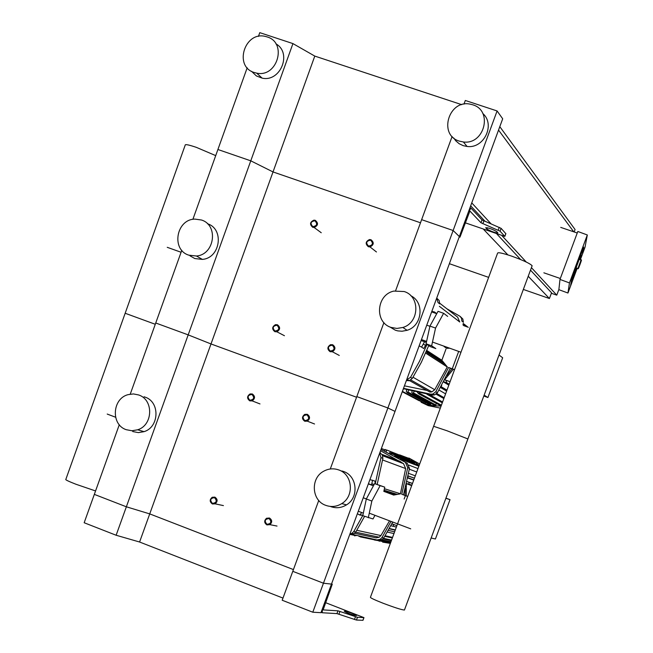<?xml version="1.0" encoding="UTF-8"?>
<svg xmlns="http://www.w3.org/2000/svg" width="653" height="653" viewBox="0 0 653 653"><rect width="100%" height="100%" fill="white"/><g stroke="black" fill="none" stroke-linecap="round" stroke-linejoin="round"><path stroke-width="0.98" d="M505.855 233.684L501.104 228.338L482.028 219.914L471.058 208.176L468.536 211.621L322.541 608.4L322.174 612.751L336.94 613.6L356.44 620.048L362.978 620.301M323.219 609.902L337.968 610.824L357.46 617.289L363.966 617.624L325.488 602.637M323.145 609.853L332.271 584.19L331.553 583.913M469.882 211.074L459.973 237.161L453.133 230.509L497.088 110.953L502.696 118.797L459.361 236.566L453.133 230.509L387.89 407.97L395.024 411.406L387.89 407.97L323.455 583.219L331.487 584.1L323.455 583.219L312.795 612.212L320.966 612.677L331.487 584.1L332.271 584.19M355.003 615.363L356.603 615.436C354.334 614 350.759 612.628 345.87 611.322L344.237 611.232C346.514 612.677 350.106 614.057 355.003 615.363M469.972 211.107L480.975 222.771L500.051 231.17L504.842 236.41L465.254 222.804M459.973 237.161L459.23 236.908M496.696 231.595L497.864 232.892C495.047 232.835 491.382 231.546 486.869 229.023L485.669 227.709C488.501 227.766 492.174 229.064 496.696 231.595M312.795 612.212L282.194 600.238L292.789 571.326L323.455 583.219L292.789 571.326L318.754 500.459M282.978 598.091L139.587 542.014L116.128 535.248L84.172 522.743L94.334 494.378L126.364 506.793L116.128 535.248M461.753 104.668L314.787 56.093L273.019 171.935L420.491 222.779L273.019 171.935L211.001 343.951L356.571 397.244L211.001 343.951L149.733 513.895L293.426 569.579L149.733 513.895L139.587 542.014M314.787 56.093L292.936 43.596L250.776 160.826L273.019 171.935L250.776 160.826L188.186 334.875L211.001 343.951L188.186 334.875L126.364 506.793L149.733 513.895L126.364 506.793L94.334 494.378L119.287 424.728M212.421 503.985L215.123 503.847C217.824 501.463 217.751 499.227 214.902 497.137L212.233 497.26C209.499 499.635 209.556 501.871 212.421 503.985M212.437 503.373C209.646 500.133 210.331 498.231 214.502 497.659C217.294 500.9 216.608 502.802 212.437 503.373M274.897 331.7L276.88 331.797C280.341 329.602 280.521 327.259 277.411 324.761L275.468 324.663C271.974 326.835 271.787 329.177 274.897 331.7M274.929 331.03C272.105 327.83 272.799 325.904 277.027 325.251C279.859 328.451 279.158 330.385 274.929 331.03M249.813 400.869L252.131 400.877C255.25 398.575 255.315 396.273 252.319 393.963L250.042 393.947C246.883 396.232 246.81 398.534 249.813 400.869M249.838 400.224C247.03 397.008 247.724 395.089 251.927 394.469C254.743 397.685 254.05 399.603 249.838 400.224M312.754 227.309L314.126 227.489C318.166 225.571 318.55 223.179 315.285 220.322L313.962 220.143C309.889 222.028 309.481 224.42 312.754 227.309M312.803 226.607C309.946 223.424 310.657 221.481 314.909 220.779C317.766 223.963 317.064 225.905 312.803 226.607M266.938 524.906L269.885 524.653C272.407 522.22 272.26 520 269.452 518.017L266.538 518.253C263.983 520.686 264.114 522.898 266.938 524.906M266.971 524.294C264.147 521.037 264.84 519.119 269.06 518.555C271.893 521.82 271.191 523.739 266.971 524.294M330.132 351.706L332.361 351.747C335.658 349.453 335.764 347.118 332.679 344.735L330.491 344.686C327.161 346.955 327.039 349.29 330.132 351.706M330.181 351.036C327.324 347.812 328.026 345.878 332.304 345.225C335.169 348.457 334.467 350.392 330.181 351.036M304.763 421.242L307.326 421.169C310.273 418.785 310.257 416.5 307.294 414.304L304.763 414.369C301.784 416.728 301.784 419.022 304.763 421.242M304.804 420.597C301.955 417.357 302.657 415.43 306.918 414.818C309.767 418.059 309.065 419.985 304.804 420.597M368.423 246.752L369.998 246.916C373.924 244.899 374.259 242.5 370.986 239.733L369.476 239.561C365.492 241.553 365.149 243.953 368.423 246.752M368.488 246.05C365.607 242.843 366.317 240.892 370.626 240.198C373.516 243.406 372.798 245.357 368.488 246.05M574.167 231.954L575.073 229.521L499.798 126.666M530.497 270.154L551.548 292.781L549.41 298.519L523.339 289.442M488.648 277.37L449.378 263.698M470.666 205.842L485.187 221.457M496.876 234.019L520.604 259.519M483.718 229.505L507.871 254.882M528.228 276.268L549.41 298.519M551.369 293.27L556.772 295.148L558.903 289.418M471.752 202.887L491.17 223.963M502.084 235.806L526.261 262.041M531.428 267.64L556.772 295.148M498.541 130.078L573.742 231.807M576.085 267.844L579.17 259.38L581.007 260.057M572.444 280.194L576.925 268.154L572.444 280.194M580.068 259.714L581.366 255.282L580.068 259.714M576.615 268.04L572.714 278.513L576.615 268.04M579.35 258.898L583.733 247.12L579.35 258.898M567.955 293.026L558.878 289.679L559.972 279.427L569.457 282.92L567.955 293.026L570.518 286.153L571.465 280.072L575.84 268.31L571.465 280.072L570.518 286.153L577.187 268.252M580.329 259.812L582.476 254.058L583.733 247.12L582.476 254.058L585.039 247.169L587.316 234.966L577.815 231.48L559.972 279.427M577.244 233.007L560.739 227.391M543.867 272.815L560.315 278.496M569.457 282.92L587.316 234.966M472.69 104.79L470.519 104.227C448.782 99.019 437.934 135.008 459.369 141.13L463.369 141.97C484.55 144.966 493.211 110.496 472.69 104.79M453.664 137.93L455.761 140.811L459.124 143.701L463.116 145.635L467.091 146.468C483.987 148.908 495.643 124.478 482.779 113.483M254.319 72.532C233.366 66.524 244.826 30.503 265.804 36.544L267.093 36.911C287.54 42.625 277.411 77.805 256.694 73.136L254.319 72.532M275.901 43.841C292.373 52.893 280.496 82.384 262.131 78.131L256.392 75.944L251.511 71.291M452.121 136.453L421.634 219.661L453.133 230.509L421.634 219.661L395.596 290.74M497.088 110.953L465.311 100.472L463.957 104.162M247.185 67.781L217.906 149.504L250.776 160.826L217.906 149.504L192.88 219.343M292.936 43.596L259.78 32.65L258.425 36.413M125.164 313.26L155.283 324.28L125.164 313.26L65.831 479.408C65.169 479.726 68.516 481.334 75.862 484.216L95.558 490.95M215.71 155.618L196.308 147.341C188.733 144.803 185.036 144.06 185.199 145.129L125.196 313.171M372.839 480.396L374.969 481.09L375.165 483.775M362.872 515.356L359.779 515.046L361.738 512.556M371.541 484.877L372.561 480.306L369.9 479.694M372.561 480.306L374.969 481.09M357.371 513.748L359.779 515.046M374.887 515.462L373.018 518.947L362.799 515.69L366.317 498.974L374.618 483.595L384.748 487.138L383.825 491.415M368.3 517.772L371.843 501.055L380.128 485.661L384.748 487.138M366.317 498.974L371.843 501.055M374.618 483.595L380.128 485.661M363.256 497.757L366.341 498.916M358.293 511.25L363.329 513.152M368.349 483.914L373.418 485.816M368.423 483.702L373.524 485.62M436.294 313.301L436.71 313.685M426.311 343.968L423.764 348.547L421.585 347.127L424.515 341.772M434.89 313.04L434.523 311.971L431.821 311.408M434.523 311.971L436.645 313.562M419.144 345.861L421.585 347.127M426.074 343.813L431.649 345.804L435.812 348.588L430.286 346.612L426.074 343.813L429.943 326.084L438.041 311.326L443.624 313.301L447.68 316.387M431.649 345.804L435.551 328.075L443.624 313.301M429.943 326.084L435.551 328.075M426.76 325.17L429.903 326.288M421.463 339.56L426.605 341.397M431.641 311.897L436.743 313.701M421.095 340.548L426.376 342.441M404.509 609.82L404.427 610.049C401.652 609.837 394.567 607.568 383.172 603.266C374.218 599.74 369.982 597.715 370.463 597.209L433.616 426.287L447.003 430.76L467.891 438.955L447.003 430.76L433.616 426.287M433.649 426.197L497.553 253.258C497.7 252.082 502.394 253.038 511.625 256.123C523.233 260.31 530.065 263.518 532.13 265.747L531.983 266.146M374.406 539.998L390.641 542.586M419.177 465.36L410.362 458.945L399.595 454.872M378.724 540.904L379.622 541.223M382.634 542.129L390.347 543.386M419.683 463.989L408.884 458.039M387.343 532.064L393.971 533.583M389.343 528.489L395.326 529.91M391.8 523.845L392.535 524.024M392.363 522.71L392.853 522.261M406.272 495.905L406.297 484.665M411.684 485.661L406.525 483.726L411.741 485.497M407.031 481.539L412.5 483.432M408.19 475.931L414.443 478.176M415.316 475.817L408.664 473.392M445.934 498.141L450.015 499.667L445.885 498.272M391.841 523.763L396.893 525.673M431.16 537.982L435.42 539.003L450.015 499.667M390.829 525.722L393.49 526.359L393.375 524.514L391.767 523.902M355.354 535.329L354.857 535.942L353.469 534.774M385.613 541.223L385.066 542.031L383.899 541.786M360.521 536.709L358.905 536.301M380.821 540.211L389.335 541.998M380.07 540.994L378.716 540.896M407.023 481.571L408.966 482.298L409.031 484.175L406.558 483.571M408.101 476.421L407.929 477.286M404.134 456.667L405.374 457.402M386.462 449.917L408.876 458.79L410.002 460.21M391.196 452.815L413.382 461.54L414.59 462.773L414.255 463.671M395.685 456.431L417.642 464.985L418.859 466.209L400.297 459.01M381.156 449.501L381.572 447.974M395.669 456.423L394.657 455.884M391.074 454.039L389.963 452.333L389.294 453.166M386.143 451.68L386.494 450.733L385.246 449.444L384.348 450.872M413.667 397.808L426.662 404.346L433.788 405.823L441.093 406.06M421.087 402.232L428.221 405.635L440.342 408.092M406.346 389.58L406.811 389.833M439.028 390.061L445.599 393.865M446.619 391.106L440.522 387.531M448.823 385.139L443.624 381.997M445.199 380.111L444.758 379.842M445.101 379.181L453.304 369.32M484.142 395.122L487.922 397.514L502.663 357.779L499.023 355.003M444.783 379.793L450.088 381.711M487.922 397.514L483.808 396.028M441.069 386.592L441.738 385.417M443.738 381.768L446.415 382.544L446.538 380.593L444.709 379.94M402.256 391.751L419.128 400.705M408.754 390.282L407.39 392.755L406.223 391.441L406.852 389.735M430.98 403.366L430 404.844L428.882 404.24M414.051 391.678L412.884 393.62L411.716 392.298L412.125 391.188M436.49 403.481L435.249 405.668L434.114 405.056M419.414 392.902L418.646 393.759L417.463 392.477M403.53 388.715L402.526 391.025M425.74 402.566L424.997 403.374L423.887 402.787M419.332 393.114L441.404 405.195L440.751 405.807L439.608 405.187M464.324 324.263L465.328 325.104M354.652 533.289L376.169 537.86L379.189 537.223L380.919 535.574L389.449 520.972M399.277 461.067L402.542 463.083L399.318 460.936M397.946 460.553L401.22 462.577L397.987 460.43M396.608 460.047L399.889 462.071L396.649 459.916M395.261 459.524L398.55 461.565L395.31 459.402M393.906 459.01L397.212 461.051L393.955 458.879M392.543 458.488L395.857 460.536L392.592 458.357M391.18 457.965L394.502 460.014L391.229 457.835M389.8 457.443L393.13 459.492L389.849 457.312M388.421 456.912L391.759 458.969L388.47 456.782M387.025 456.382L390.372 458.447L387.074 456.243M385.629 455.843L388.984 457.916L385.678 455.712M384.217 455.304L387.588 457.378L384.266 455.174M382.805 454.766L386.184 456.847L382.854 454.627M382.038 454.48L384.764 456.308L382.225 454.774M382.413 455.125L383.344 455.761L382.536 455.402M393.596 495.08L400.599 493.815L384.405 488.705L400.436 493.75L405.652 468.56L403.538 463.671L380.552 450.75M409.594 380.634L429.952 392.086L431.886 391.89L434.751 389.71L447.24 366.994L425.65 353.102M404.436 385.841L427.086 390.47M439.379 306.314L459.745 321.994L457.606 317.121L439.804 303.278M381.94 537.623L380.177 539.329L376.993 539.958L378.822 540.341L381.997 539.721L383.752 538.015L381.94 537.623L390.943 521.543M352.277 534.415L376.993 539.958M378.822 540.341L367.974 538.399M405.529 462.626L407.758 467.679L409.48 468.332L407.26 463.287L381.009 449.501M409.48 468.332L403.497 494.868M392.633 522.18L383.752 538.015M407.701 496.435L401.775 494.256L407.758 467.679M379.662 453.166L380.977 457.622L382.895 458.341L382.307 454.912L379.817 452.733M379.875 452.578L380.56 453.019M382.895 458.341L377.181 484.42M364.586 516.36L355.787 531.991L353.763 531.55L351.91 533.362L349.902 534.04M349.812 534.293L353.934 533.787L355.787 531.991M353.763 531.55L362.848 515.364M375.238 483.8L380.977 457.622M381.034 449.444L407.26 463.287M392.804 494.778L397.416 494.231L393.326 494.974M391.612 494.337L396.085 493.815L392.143 494.533M390.421 493.888L394.739 493.399L390.951 494.084M389.221 493.439L393.392 492.974L389.751 493.635M388.013 492.982L392.029 492.55L388.543 493.186M386.796 492.525L390.665 492.125L387.335 492.729M385.58 492.068L389.294 491.693L386.119 492.272M384.348 491.611L387.915 491.268L384.895 491.815M383.915 490.999L386.527 490.827L383.842 491.317M384.07 490.281L385.131 490.395L383.997 490.599M407.684 496.468L401.775 494.256M435.788 391.759L432.906 393.996L430.784 394.183L432.425 395.098L434.539 394.91L437.412 392.682L435.788 391.759L448.587 367.476L454.504 369.769M403.521 388.323L430.784 394.183M432.425 395.098L403.391 388.674M446.913 308.804L459.957 316.264L461.491 318.191L461.875 321.08L463.41 322.272L462.838 319.023L460.406 316.648M450.284 368.235L437.412 392.682M436.71 298.127L438.041 302.584L439.747 303.914L439.143 300.478L436.726 298.086M428.743 345.584L421.307 362.382L412.337 378.373L410.525 377.336L406.623 379.899M406.386 380.544L409.309 380.732L412.337 378.373M410.525 377.336L419.528 361.28L426.989 344.425M442.489 361.207L445.273 364.603L442.416 361.419M449.288 348.245L446.587 348.31M441.273 360.415L444.064 363.819L441.199 360.627M445.909 347.845L445.379 347.478M440.057 359.623L442.848 363.035L439.975 359.836M444.701 347.021L444.162 346.653M438.824 358.824L441.624 362.252L438.743 359.036M437.592 358.015L440.391 361.452L437.51 358.236M436.343 357.207L439.159 360.66L436.261 357.428M435.094 356.399L437.918 359.852L435.012 356.62M433.837 355.583L436.669 359.044L433.755 355.803M432.572 354.759L435.412 358.236L432.49 354.979M431.298 353.934L434.147 357.42L431.217 354.155M430.025 353.102L432.874 356.595L429.943 353.33M428.735 352.269L431.6 355.771L428.654 352.498M427.446 351.428L430.311 354.938L427.356 351.657M426.531 351.053L429.021 354.106L426.433 351.273M426.319 351.551L427.715 353.265L426.221 351.771M426.784 350.449L441.852 360.252L445.95 349.143M425.666 353.069L447.403 367.051L441.852 360.252M448.587 367.476L454.553 369.639M338.785 469.948C333.675 468.152 328.696 468.552 323.855 471.14C310.224 478.004 311.505 500.671 325.798 505.357C331.34 507.308 336.662 506.72 341.772 503.602C354.555 496.133 352.628 474.437 338.785 469.948M330.679 506.589C336.173 508.516 341.454 507.936 346.523 504.851C359.199 497.447 357.289 475.939 343.56 471.49L342.05 471.009M126.233 429.698C110.749 424.703 112.136 398.608 128.102 394.641L133.441 393.93L138.689 394.967C153.839 399.775 153.096 425.16 137.669 429.788L131.914 430.76L126.233 429.698M144.068 396.779L145.088 397.122C160.116 401.897 159.381 427.062 144.076 431.649L138.371 432.613L132.73 431.551M383.915 322.615L356.807 396.591L387.89 407.97L356.807 396.591L330.279 468.993M181.787 250.311L155.741 322.998L188.186 334.875L155.741 322.998L130.249 394.143M404.207 291.54L393.898 291.083C376.381 294.568 374.218 322.321 391.057 327.406L396.918 328.435L402.86 327.471C419.406 322.786 420.401 296.356 404.207 291.54M389.702 326.859L395.392 330.222L397.832 330.9L402.052 331.234L407.097 330.296C422.254 325.969 424.817 302.38 410.843 295.744M188.823 255.168C171.062 249.83 176.139 219.359 194.855 219.098L201.434 220.004C218.771 225.122 214.633 254.76 196.422 256.009L188.823 255.168M207.458 223.742C224.542 228.942 220.347 258.164 202.357 259.388L194.823 258.555L189.982 255.829M336.94 613.6L337.968 610.824M345.584 612.098L345.87 611.322M338.94 614.155L339.96 611.388M354.465 619.493L355.485 616.734M356.44 620.048L357.46 617.289M362.888 620.35L363.892 617.624M470.764 208.078L469.948 207.793M482.028 219.914L480.975 222.771M487.35 227.726L486.869 229.023M483.897 220.91L482.845 223.759M499.259 227.35L498.215 230.191M501.104 228.338L500.051 231.17M505.83 233.545L504.793 236.345M577.889 268.505C578.011 269.558 578.721 268.048 580.011 263.975C581.758 259.461 581.701 259.788 579.84 264.947C578.093 269.46 578.15 269.142 580.011 263.975C581.529 260.514 581.872 259.208 581.039 260.065L577.913 268.514L576.019 267.82M372.169 483.832L374.145 484.461M423.585 344.155L425.838 345.641M404.974 495.415L405.325 488.493M395.22 530.195L389.196 528.767M394.665 524.832L393.375 524.514M356.334 535.599L355.33 535.395M385.507 541.508L380.03 540.366M390.951 541.729L381.842 539.802M391.571 540.072L383.523 538.35M392.559 537.411L385.139 535.77M411.774 485.408L408.313 484.232M412.476 483.506L408.966 482.298M413.733 480.102L407.782 478.004M414.426 478.216L408.182 475.98M384.78 449.803L381.523 448.513M416.736 471.98L409.349 469.221M417.993 468.585L408.933 465.124M414.59 462.773L391.229 453.623M450.448 368.292L449.86 369.206M447.019 375.344L451.949 368.831M446.872 390.404L440.897 386.886M449.068 384.486L445.819 382.527M430.662 404.231L408.076 392.11M435.902 405.056L413.569 392.975M442.595 401.995L429.47 394.69M444.171 397.726L436.759 393.522M464.316 325.978L462.993 324.957M466.96 326.916L463.148 323.978M380.919 535.574L356.832 530.301M403.538 463.671L382.658 455.721M382.65 459.998L405.652 468.56M434.751 389.71L413.039 377.246M404.15 499.039L405.407 495.619M452.26 368.798L458.618 351.575M321.937 612.612L321.113 612.294M363.966 617.624L362.962 620.342M505.879 233.611L504.842 236.41M107.206 414.059L115.565 417.218M167.241 247.316L181.085 252.262M410.713 528.84L369.28 513.168M460.977 352.236L432.474 342.058M223.416 505.602L215.123 503.847M284.447 335.724L276.88 331.797M259.992 403.929L252.131 400.877M321.252 232.746L314.126 227.489M277.019 526.065L269.885 524.653M339.274 355.444L332.361 351.747M314.542 423.985L307.326 421.169M376.454 251.968L369.998 246.916M262.131 78.131L256.694 73.136M467.091 146.468L463.369 141.97M360.366 514.76L362.831 515.38M532.13 265.747L404.427 610.049M388.306 530.367L394.616 531.844M393.49 526.359L396.379 527.061M353.428 535.125L349.788 534.366M392.347 537.982L384.805 536.325M391.359 540.643L383.074 538.872M385.066 542.031L360.293 536.88M411.872 485.146L409.031 484.175M413.831 479.841L407.839 477.718M441.044 386.641L446.979 390.135M446.415 382.544L449.166 384.209M424.997 403.374L402.403 391.367M443.869 398.559L436.057 394.143M442.293 402.803L426.94 394.298M440.751 405.807L418.646 393.759M435.249 405.668L412.884 393.62M430 404.844L407.39 392.755M463.067 324.468L465.638 326.451M463.222 323.48L468.266 327.382M355.673 532.162L379.189 537.223M410.827 379.973L431.886 391.89M381.997 539.721L380.177 539.329M353.934 533.787L351.91 533.362M434.539 394.91L432.906 393.996M409.309 380.732L407.48 379.703M144.076 431.649L137.669 429.788M346.523 504.851L341.772 503.602M202.357 259.388L196.422 256.009M407.097 330.296L402.86 327.471"/></g></svg>
